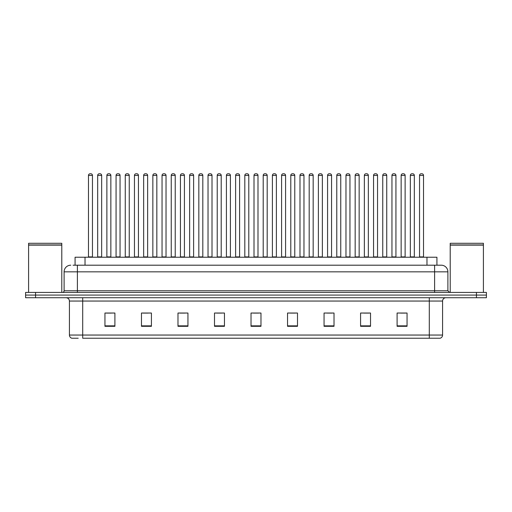 <?xml version="1.0" encoding="UTF-8"?>
<svg xmlns="http://www.w3.org/2000/svg" width="512" height="512" viewBox="0 0 512 512"><rect width="100%" height="100%" fill="white"/><g stroke="black" fill="none" stroke-linecap="round" stroke-linejoin="round"><path stroke-width="0.77" d="M75.072 265.197L75.072 257.229L436.928 257.229L436.928 265.197M78.208 338.234L71.981 338.234M442.579 335.046C442.483 336.64 441.69 337.702 440.186 338.234L429.299 338.234L429.299 335.046L442.579 335.046L442.579 301.05A3.322 3.322 0 0 1 445.894 297.728M71.814 338.234A3.322 3.322 0 0 1 69.421 335.046L69.421 301.05C69.229 299.034 68.122 297.926 66.106 297.728M35.558 292.416L486.4 292.416L486.4 295.072L25.6 295.072L25.6 297.728L35.558 297.728L35.558 295.072L25.6 295.072L25.6 292.416L35.558 292.416L35.558 295.072L486.4 295.072L486.4 297.728L35.558 297.728M407.053 326.317L407.053 313.037L397.094 313.037L397.094 326.317L407.053 326.317M370.534 326.317L370.534 313.037L360.576 313.037L360.576 326.317L370.534 326.317M334.016 326.317L334.016 313.037L324.058 313.037L324.058 326.317L334.016 326.317M297.498 326.317L297.498 313.037L287.539 313.037L287.539 326.317L297.498 326.317M114.906 326.317L114.906 313.037L104.947 313.037L104.947 326.317L114.906 326.317M151.424 326.317L151.424 313.037L141.466 313.037L141.466 326.317L151.424 326.317M187.942 326.317L187.942 313.037L177.984 313.037L177.984 326.317L187.942 326.317M224.461 326.317L224.461 313.037L214.502 313.037L214.502 326.317L224.461 326.317M260.979 326.317L260.979 313.037L251.021 313.037L251.021 326.317L260.979 326.317M429.299 338.234L82.701 338.234L82.701 335.046L429.299 335.046L429.299 301.05L69.421 301.05M327.078 313.101L332.058 313.101M363.866 313.101L368.845 313.101M400.646 313.101L405.626 313.101M216.723 313.101L221.702 313.101M179.942 313.101L184.922 313.101M143.155 313.101L148.134 313.101M106.374 313.101L111.354 313.101M290.298 313.101L295.277 313.101M253.51 313.101L258.49 313.101M73.229 265.197L441.146 265.197M73.075 265.197L77.389 265.197L77.389 271.834L64.109 271.834L64.109 290.758A1.658 1.658 0 0 1 62.451 292.416M70.752 265.197A6.637 6.637 0 0 0 64.109 271.834M441.248 265.197A6.637 6.637 0 0 1 447.891 271.834L447.891 290.758L449.549 292.416M92.461 175.424L88.48 175.424A1.658 1.658 0 0 1 90.138 173.766L90.803 173.766A1.658 1.658 0 0 1 92.461 175.424L92.461 256.896A0.333 0.333 0 0 0 92.794 257.229M88.48 175.424L88.48 256.896A0.333 0.333 0 0 1 88.147 257.229M90.803 173.766L90.138 173.766M97.677 175.424A1.658 1.658 0 0 1 99.334 173.766L100 173.766A1.658 1.658 0 0 1 101.658 175.424L97.677 175.424L97.677 256.896A0.333 0.333 0 0 1 97.344 257.229M101.658 175.424L101.658 256.896A0.333 0.333 0 0 0 101.99 257.229M100 173.766L99.334 173.766M110.854 175.424L106.874 175.424A1.658 1.658 0 0 1 108.531 173.766L109.197 173.766A1.658 1.658 0 0 1 110.854 175.424L110.854 256.896A0.333 0.333 0 0 0 111.187 257.229M106.874 175.424L106.874 256.896A0.333 0.333 0 0 1 106.541 257.229M109.197 173.766L108.531 173.766M129.248 175.424L125.261 175.424A1.658 1.658 0 0 1 126.925 173.766L127.584 173.766A1.658 1.658 0 0 1 129.248 175.424L129.248 256.896A0.333 0.333 0 0 0 129.581 257.229M125.261 175.424L125.261 256.896A0.333 0.333 0 0 1 124.928 257.229M127.584 173.766L126.925 173.766M147.642 175.424L143.654 175.424A1.658 1.658 0 0 1 145.312 173.766L145.978 173.766A1.658 1.658 0 0 1 147.642 175.424L147.642 256.896A0.333 0.333 0 0 0 147.968 257.229M143.654 175.424L143.654 256.896A0.333 0.333 0 0 1 143.322 257.229M145.978 173.766L145.312 173.766M166.029 175.424L162.048 175.424A1.658 1.658 0 0 1 163.706 173.766L164.371 173.766A1.658 1.658 0 0 1 166.029 175.424L166.029 256.896A0.333 0.333 0 0 0 166.362 257.229M162.048 175.424L162.048 256.896A0.333 0.333 0 0 1 161.715 257.229M164.371 173.766L163.706 173.766M116.064 175.424A1.658 1.658 0 0 1 117.728 173.766L118.394 173.766A1.658 1.658 0 0 1 120.051 175.424L116.064 175.424L116.064 256.896A0.333 0.333 0 0 1 115.738 257.229M120.051 175.424L120.051 256.896A0.333 0.333 0 0 0 120.384 257.229M118.394 173.766L117.728 173.766M134.458 175.424A1.658 1.658 0 0 1 136.122 173.766L136.781 173.766A1.658 1.658 0 0 1 138.445 175.424L134.458 175.424L134.458 256.896A0.333 0.333 0 0 1 134.125 257.229M138.445 175.424L138.445 256.896A0.333 0.333 0 0 0 138.778 257.229M136.781 173.766L136.122 173.766M152.851 175.424A1.658 1.658 0 0 1 154.509 173.766L155.174 173.766A1.658 1.658 0 0 1 156.832 175.424L152.851 175.424L152.851 256.896A0.333 0.333 0 0 1 152.518 257.229M156.832 175.424L156.832 256.896A0.333 0.333 0 0 0 157.165 257.229M155.174 173.766L154.509 173.766M28.589 245.114L61.786 245.114L28.589 245.114L28.589 292.416M61.786 245.114L61.786 292.416M61.619 244.947L28.755 244.947M61.786 244.781L61.786 243.283L28.589 243.283L28.589 244.781M450.214 245.114L483.411 245.114L450.214 245.114L450.214 292.416M483.411 245.114L483.411 292.416M483.245 244.947L450.381 244.947M483.411 244.781L483.411 243.283L450.214 243.283L450.214 244.781M184.422 175.424L180.442 175.424A1.658 1.658 0 0 1 182.099 173.766L182.765 173.766A1.658 1.658 0 0 1 184.422 175.424L184.422 256.896A0.333 0.333 0 0 0 184.755 257.229M180.442 175.424L180.442 256.896A0.333 0.333 0 0 1 180.109 257.229M182.765 173.766L182.099 173.766M202.816 175.424L198.829 175.424A1.658 1.658 0 0 1 200.493 173.766L201.158 173.766A1.658 1.658 0 0 1 202.816 175.424L202.816 256.896A0.333 0.333 0 0 0 203.149 257.229M198.829 175.424L198.829 256.896A0.333 0.333 0 0 1 198.502 257.229M201.158 173.766L200.493 173.766M221.21 175.424L217.222 175.424A1.658 1.658 0 0 1 218.886 173.766L219.546 173.766A1.658 1.658 0 0 1 221.21 175.424L221.21 256.896A0.333 0.333 0 0 0 221.542 257.229M217.222 175.424L217.222 256.896A0.333 0.333 0 0 1 216.89 257.229M219.546 173.766L218.886 173.766M171.245 175.424A1.658 1.658 0 0 1 172.902 173.766L173.568 173.766A1.658 1.658 0 0 1 175.226 175.424L171.245 175.424L171.245 256.896A0.333 0.333 0 0 1 170.912 257.229M175.226 175.424L175.226 256.896A0.333 0.333 0 0 0 175.558 257.229M173.568 173.766L172.902 173.766M189.638 175.424A1.658 1.658 0 0 1 191.296 173.766L191.962 173.766A1.658 1.658 0 0 1 193.619 175.424L189.638 175.424L189.638 256.896A0.333 0.333 0 0 1 189.306 257.229M193.619 175.424L193.619 256.896A0.333 0.333 0 0 0 193.952 257.229M191.962 173.766L191.296 173.766M208.026 175.424A1.658 1.658 0 0 1 209.69 173.766L210.349 173.766A1.658 1.658 0 0 1 212.013 175.424L208.026 175.424L208.026 256.896A0.333 0.333 0 0 1 207.693 257.229M212.013 175.424L212.013 256.896A0.333 0.333 0 0 0 212.346 257.229M210.349 173.766L209.69 173.766M239.597 175.424L235.616 175.424A1.658 1.658 0 0 1 237.274 173.766L237.939 173.766A1.658 1.658 0 0 1 239.597 175.424L239.597 256.896A0.333 0.333 0 0 0 239.93 257.229M235.616 175.424L235.616 256.896A0.333 0.333 0 0 1 235.283 257.229M237.939 173.766L237.274 173.766M257.99 175.424L254.01 175.424A1.658 1.658 0 0 1 255.667 173.766L256.333 173.766A1.658 1.658 0 0 1 257.99 175.424L257.99 256.896A0.333 0.333 0 0 0 258.323 257.229M254.01 175.424L254.01 256.896A0.333 0.333 0 0 1 253.677 257.229M256.333 173.766L255.667 173.766M276.384 175.424L272.403 175.424A1.658 1.658 0 0 1 274.061 173.766L274.726 173.766A1.658 1.658 0 0 1 276.384 175.424L276.384 256.896A0.333 0.333 0 0 0 276.717 257.229M272.403 175.424L272.403 256.896A0.333 0.333 0 0 1 272.07 257.229M274.726 173.766L274.061 173.766M294.778 175.424L290.79 175.424A1.658 1.658 0 0 1 292.454 173.766L293.114 173.766A1.658 1.658 0 0 1 294.778 175.424L294.778 256.896A0.333 0.333 0 0 0 295.11 257.229M290.79 175.424L290.79 256.896A0.333 0.333 0 0 1 290.458 257.229M293.114 173.766L292.454 173.766M313.171 175.424L309.184 175.424A1.658 1.658 0 0 1 310.842 173.766L311.507 173.766A1.658 1.658 0 0 1 313.171 175.424L313.171 256.896A0.333 0.333 0 0 0 313.498 257.229M309.184 175.424L309.184 256.896A0.333 0.333 0 0 1 308.851 257.229M311.507 173.766L310.842 173.766M226.419 175.424A1.658 1.658 0 0 1 228.077 173.766L228.742 173.766A1.658 1.658 0 0 1 230.406 175.424L226.419 175.424L226.419 256.896A0.333 0.333 0 0 1 226.086 257.229M230.406 175.424L230.406 256.896A0.333 0.333 0 0 0 230.733 257.229M228.742 173.766L228.077 173.766M244.813 175.424A1.658 1.658 0 0 1 246.47 173.766L247.136 173.766A1.658 1.658 0 0 1 248.794 175.424L244.813 175.424L244.813 256.896A0.333 0.333 0 0 1 244.48 257.229M248.794 175.424L248.794 256.896A0.333 0.333 0 0 0 249.126 257.229M247.136 173.766L246.47 173.766M263.206 175.424A1.658 1.658 0 0 1 264.864 173.766L265.53 173.766A1.658 1.658 0 0 1 267.187 175.424L263.206 175.424L263.206 256.896A0.333 0.333 0 0 1 262.874 257.229M267.187 175.424L267.187 256.896A0.333 0.333 0 0 0 267.52 257.229M265.53 173.766L264.864 173.766M281.594 175.424A1.658 1.658 0 0 1 283.258 173.766L283.923 173.766A1.658 1.658 0 0 1 285.581 175.424L281.594 175.424L281.594 256.896A0.333 0.333 0 0 1 281.267 257.229M285.581 175.424L285.581 256.896A0.333 0.333 0 0 0 285.914 257.229M283.923 173.766L283.258 173.766M299.987 175.424A1.658 1.658 0 0 1 301.651 173.766L302.31 173.766A1.658 1.658 0 0 1 303.974 175.424L299.987 175.424L299.987 256.896A0.333 0.333 0 0 1 299.654 257.229M303.974 175.424L303.974 256.896A0.333 0.333 0 0 0 304.307 257.229M302.31 173.766L301.651 173.766M331.558 175.424L327.578 175.424A1.658 1.658 0 0 1 329.235 173.766L329.901 173.766A1.658 1.658 0 0 1 331.558 175.424L331.558 256.896A0.333 0.333 0 0 0 331.891 257.229M327.578 175.424L327.578 256.896A0.333 0.333 0 0 1 327.245 257.229M329.901 173.766L329.235 173.766M349.952 175.424L345.971 175.424A1.658 1.658 0 0 1 347.629 173.766L348.294 173.766A1.658 1.658 0 0 1 349.952 175.424L349.952 256.896A0.333 0.333 0 0 0 350.285 257.229M345.971 175.424L345.971 256.896A0.333 0.333 0 0 1 345.638 257.229M348.294 173.766L347.629 173.766M368.346 175.424L364.358 175.424A1.658 1.658 0 0 1 366.022 173.766L366.688 173.766A1.658 1.658 0 0 1 368.346 175.424L368.346 256.896A0.333 0.333 0 0 0 368.678 257.229M364.358 175.424L364.358 256.896A0.333 0.333 0 0 1 364.032 257.229M366.688 173.766L366.022 173.766M386.739 175.424L382.752 175.424A1.658 1.658 0 0 1 384.416 173.766L385.075 173.766A1.658 1.658 0 0 1 386.739 175.424L386.739 256.896A0.333 0.333 0 0 0 387.072 257.229M382.752 175.424L382.752 256.896A0.333 0.333 0 0 1 382.419 257.229M385.075 173.766L384.416 173.766M405.126 175.424L401.146 175.424A1.658 1.658 0 0 1 402.803 173.766L403.469 173.766A1.658 1.658 0 0 1 405.126 175.424L405.126 256.896A0.333 0.333 0 0 0 405.459 257.229M401.146 175.424L401.146 256.896A0.333 0.333 0 0 1 400.813 257.229M403.469 173.766L402.803 173.766M423.52 175.424L419.539 175.424A1.658 1.658 0 0 1 421.197 173.766L421.862 173.766A1.658 1.658 0 0 1 423.52 175.424L423.52 256.896A0.333 0.333 0 0 0 423.853 257.229M419.539 175.424L419.539 256.896A0.333 0.333 0 0 1 419.206 257.229M421.862 173.766L421.197 173.766M318.381 175.424A1.658 1.658 0 0 1 320.038 173.766L320.704 173.766A1.658 1.658 0 0 1 322.362 175.424L318.381 175.424L318.381 256.896A0.333 0.333 0 0 1 318.048 257.229M322.362 175.424L322.362 256.896A0.333 0.333 0 0 0 322.694 257.229M320.704 173.766L320.038 173.766M336.774 175.424A1.658 1.658 0 0 1 338.432 173.766L339.098 173.766A1.658 1.658 0 0 1 340.755 175.424L336.774 175.424L336.774 256.896A0.333 0.333 0 0 1 336.442 257.229M340.755 175.424L340.755 256.896A0.333 0.333 0 0 0 341.088 257.229M339.098 173.766L338.432 173.766M355.168 175.424A1.658 1.658 0 0 1 356.826 173.766L357.491 173.766A1.658 1.658 0 0 1 359.149 175.424L355.168 175.424L355.168 256.896A0.333 0.333 0 0 1 354.835 257.229M359.149 175.424L359.149 256.896A0.333 0.333 0 0 0 359.482 257.229M357.491 173.766L356.826 173.766M373.555 175.424A1.658 1.658 0 0 1 375.219 173.766L375.878 173.766A1.658 1.658 0 0 1 377.542 175.424L373.555 175.424L373.555 256.896A0.333 0.333 0 0 1 373.222 257.229M377.542 175.424L377.542 256.896A0.333 0.333 0 0 0 377.875 257.229M375.878 173.766L375.219 173.766M391.949 175.424A1.658 1.658 0 0 1 393.606 173.766L394.272 173.766A1.658 1.658 0 0 1 395.936 175.424L391.949 175.424L391.949 256.896A0.333 0.333 0 0 1 391.616 257.229M395.936 175.424L395.936 256.896A0.333 0.333 0 0 0 396.262 257.229M394.272 173.766L393.606 173.766M410.342 175.424A1.658 1.658 0 0 1 412 173.766L412.666 173.766A1.658 1.658 0 0 1 414.323 175.424L410.342 175.424L410.342 256.896A0.333 0.333 0 0 1 410.01 257.229M414.323 175.424L414.323 256.896A0.333 0.333 0 0 0 414.656 257.229M412.666 173.766L412 173.766M85.03 265.197L85.03 257.229M426.97 265.197L426.97 257.229M429.299 297.728L429.299 301.05L442.579 301.05M69.421 335.046L82.701 335.046L82.701 297.728M476.442 297.728L476.442 292.416M260.979 325.856L251.021 325.856M224.461 325.856L214.502 325.856M187.942 325.856L177.984 325.856M151.424 325.856L141.466 325.856M114.906 325.856L104.947 325.856M297.498 325.856L287.539 325.856M334.016 325.856L324.058 325.856M370.534 325.856L360.576 325.856M407.053 325.856L397.094 325.856M77.389 292.416L77.389 290.758L447.891 290.758M64.109 290.758L77.389 290.758L77.389 271.834L434.611 271.834L434.611 292.416M447.891 271.834L434.611 271.834L434.611 265.197M88.48 256.896L92.461 256.896M97.677 256.896L101.658 256.896M106.874 256.896L110.854 256.896M125.261 256.896L129.248 256.896M143.654 256.896L147.642 256.896M162.048 256.896L166.029 256.896M116.064 256.896L120.051 256.896M134.458 256.896L138.445 256.896M152.851 256.896L156.832 256.896M180.442 256.896L184.422 256.896M198.829 256.896L202.816 256.896M217.222 256.896L221.21 256.896M171.245 256.896L175.226 256.896M189.638 256.896L193.619 256.896M208.026 256.896L212.013 256.896M235.616 256.896L239.597 256.896M254.01 256.896L257.99 256.896M272.403 256.896L276.384 256.896M290.79 256.896L294.778 256.896M309.184 256.896L313.171 256.896M226.419 256.896L230.406 256.896M244.813 256.896L248.794 256.896M263.206 256.896L267.187 256.896M281.594 256.896L285.581 256.896M299.987 256.896L303.974 256.896M327.578 256.896L331.558 256.896M345.971 256.896L349.952 256.896M364.358 256.896L368.346 256.896M382.752 256.896L386.739 256.896M401.146 256.896L405.126 256.896M419.539 256.896L423.52 256.896M318.381 256.896L322.362 256.896M336.774 256.896L340.755 256.896M355.168 256.896L359.149 256.896M373.555 256.896L377.542 256.896M391.949 256.896L395.936 256.896M410.342 256.896L414.323 256.896"/></g></svg>
